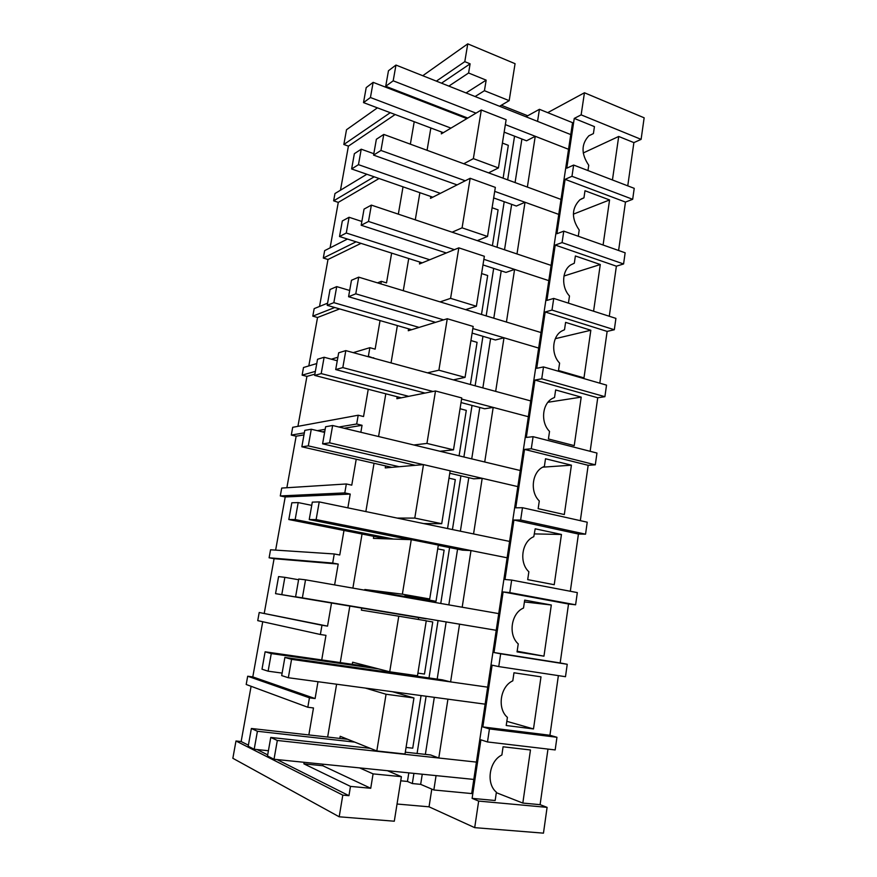 <?xml version="1.0" encoding="UTF-8"?>
<svg xmlns="http://www.w3.org/2000/svg" width="877" height="877" viewBox="0 0 877 877"><rect width="100%" height="100%" fill="white"/><g stroke="black" fill="none" stroke-linecap="round" stroke-linejoin="round"><path stroke-width="1.32" d="M339.191 816.794L342.797 795.132L235.979 740.988L232.854 758.287L339.191 816.794L394.299 821.212L401.403 776.671L387.426 770.708M474.698 827.647L543.466 833.15L547.095 807.366L478.667 801.085L474.698 827.647L429.039 806.818L397.04 804.023M359.603 767.901L373.076 773.876L401.403 776.671M373.076 773.876L370.73 788.28L350.482 786.395L348.947 795.68L342.797 795.132M235.979 740.988L241.142 741.547L248.388 745.176M251.096 686.307L241.142 741.547M247.687 676.222L309.438 697.829L307.816 707.257L246.196 684.488L247.687 676.222L252.795 676.901L315.095 698.552L317.989 681.725M262.727 621.738L252.795 676.901M259.208 612.497L321.969 625.246L320.368 634.499L257.739 620.631L259.208 612.497L327.538 626.123L331.517 603.014M269.107 557.794L332.69 563.067L334.258 553.968L270.555 549.78L269.107 557.794L274.084 558.693L264.251 613.297M280.289 495.943L344.804 492.907L346.338 483.972L281.714 488.061L280.289 495.943L285.211 496.963L275.63 550.12M338.884 427.011L356.687 423.997L358.2 415.227L292.699 427.307L291.296 435.069L296.152 436.198L286.867 487.733M316.761 363.549L303.508 367.507L302.127 375.148L306.928 376.376L297.928 426.343M327.581 303.168L314.163 308.627L312.804 316.148L317.54 317.485L308.814 365.917M347.445 239.048L324.643 250.647L323.306 258.046L327.987 259.493L319.535 306.435M366.849 174.26L334.97 193.543L333.644 200.833L338.281 202.379L330.081 247.873M377.406 107.849L346.503 129.741L343.839 144.497L348.41 146.13L340.473 190.21M627.757 185.858L633.885 142.611L641.109 139.366L644.146 117.803L584.444 92.776L547.719 112.651M618.603 250.493L625.465 202.072L632.679 199.309L634.224 188.336L573.646 165.051L571.968 176.299L565.095 179.346L556.928 233.72L563.779 231.144L562.069 242.6L555.218 245.067L546.908 300.416L553.738 298.421L551.995 310.085L545.176 311.971L536.713 368.307L543.499 366.926L541.734 378.787L534.937 380.07L526.321 437.426L533.084 436.68L532.186 442.71L531.276 448.761L524.523 449.408L515.753 507.816L522.473 507.717L520.642 520.028L513.922 520.017L504.988 579.5L511.664 580.081L509.8 592.622L503.113 591.931L494.014 652.532L500.657 653.803L498.75 666.586L492.118 665.183L482.843 726.923L489.443 728.93L487.491 741.953L480.903 739.826L472.111 798.366L478.667 801.085M609.285 316.257L616.378 266.18L623.58 263.966L625.148 252.795L563.779 231.144M599.802 383.183L607.136 331.407L614.317 329.741L615.917 318.384L553.738 298.421M590.155 451.304L597.741 397.763L604.9 396.689L606.522 385.124L543.499 366.926M580.333 520.653L588.171 465.303L595.308 464.821L596.963 453.047L533.084 436.68M570.324 591.262L578.436 534.038L585.551 534.181L587.228 522.199L522.473 507.717M498.75 666.586L565.49 676.704L567.233 664.284L560.173 662.946L568.526 604.012L575.608 604.79L577.329 592.6L511.664 580.081M558.375 675.619L549.934 735.266L556.961 737.283L489.443 728.93M487.491 741.953L555.174 749.934L556.961 737.283M547.972 749.09L540.1 804.669L547.095 807.366M587.963 170.555L588.741 165.249C581.111 153.913 581.155 144.102 588.873 135.792L593.411 133.589L594.442 126.617L574.249 118.417L566.772 168.187L573.646 165.051M574.249 118.417L581.144 114.865L584.444 92.776M467.781 118.066L385.716 86.297L393.192 80.805L395.965 65.062L570.763 134.587L572.56 122.67L539.432 109.307L537.557 121.377L570.763 134.587L568.548 149.298L535.244 136.286L526.529 140.802L504.154 132.142M457.081 184.904L373.569 155.119L380.958 150.46L383.775 134.422L561.017 199.419L570.763 134.587M446.316 252.971L361.192 225.257L368.493 221.453L371.366 205.108L551.096 265.391L558.759 214.394L525.016 202.258L516.345 206.029L493.663 197.939M435.551 322.341L348.575 296.722L355.777 293.817L358.704 277.154L540.999 332.547L548.805 280.64L514.591 269.414L505.974 272.407L482.986 264.92M425.016 393.071L335.705 369.568L342.819 367.606L345.801 350.614L530.717 400.921L538.664 348.07L503.99 337.788L495.417 339.98L472.111 333.107M415.347 465.314L322.593 443.839L329.599 442.841L332.646 425.509L520.258 470.521L528.349 416.718L493.192 407.41L484.674 408.77L461.039 402.554M409.691 539.618L309.23 519.568L316.126 519.579L319.228 501.907L509.592 541.416L517.836 486.614L482.186 478.327L473.733 478.82L449.769 473.273M450.603 681.9L442.326 679.839L284.882 657.432L281.681 675.586L288.336 677.735L291.57 659.34L487.678 687.162L450.603 681.9L459.559 624.172L295.593 596.798L302.368 597.862L305.536 579.829L498.739 613.615L507.136 557.794L470.982 550.57L462.585 550.164L438.281 545.319M370.302 748.344L270.763 737.447L267.496 755.963L274.019 759.263L277.318 740.473L476.419 762.102L496.229 630.3L459.559 624.172M471.683 793.564L473.81 779.423L436.066 775.619L433.841 789.98L471.683 793.564M431.791 789.103L429.039 806.818M481.298 109.987L473.361 158.638L498.443 167.935L506.128 119.743L481.298 109.987L441.328 133.874L441.635 132.043M450.076 112.113L450.964 111.554M475.082 96.536L484.433 90.704L509.175 100.647L515.062 63.681L467.759 43.85L422.769 75.718M441.515 83.172L470.105 63.835L468.592 72.999L486.165 80.147L484.433 90.704M486.165 80.147L466.06 92.94M442.172 108.145L441.295 108.715M350.482 786.395L303.88 763.845L322.791 765.742L323.043 764.207M327.647 737.053L336.604 684.224M340.265 662.584L349.835 606.084M352.883 588.105L362.048 534.027M365.852 511.576L374.04 463.275M378.568 436.527L385.803 393.806M391.043 362.914L397.369 325.575M403.277 290.704L408.726 258.54M415.281 219.842L419.886 192.688M427.066 150.296L430.848 127.987M322.791 765.742L370.73 788.28M339.837 738.412L340.188 736.285L376.814 750.964L405.01 754.023L413.944 697.96L392.523 691.734M365.369 688.083L386.055 694.255L376.814 750.964M352.28 664.306L352.631 662.212L389.717 671.793L417.485 675.75L426.255 620.773L398.783 616.202L389.717 671.793M361.719 608.068L361.368 610.14L398.783 616.202M364.722 590.177L364.832 589.497L402.368 594.178L429.719 598.991L404.9 595.845L436.012 601.304L444.124 550.142L437.711 548.87M373.755 536.34L373.416 538.379L411.258 539.673L402.368 594.178M397.215 518.088L414.777 518.077L441.723 523.712L423.602 523.569M385.584 465.917L385.244 467.912L423.492 464.613L414.777 518.077M413.834 444.99L426.946 443.422L453.497 449.846L439.991 451.271M397.193 396.755L396.864 398.706L435.496 390.978L426.946 443.422M427.494 372.835L438.884 370.204L465.051 377.384L453.332 379.862M408.605 328.809L408.276 330.739L447.27 318.735L438.884 370.204M440.101 301.885L450.592 298.355L476.386 306.259L465.599 309.636M419.809 262.07L419.491 263.966L458.824 247.851L450.592 298.355M452.137 232.197L462.08 227.845L487.524 236.461L477.296 240.638M430.815 196.492L430.508 198.345L470.16 178.283L462.08 227.845M463.769 163.747L473.361 158.638M257.104 749.55L267.682 754.867M277.022 759.559L348.947 795.68M303.88 763.845L304.144 762.299M308.847 734.937L313.484 707.958L307.816 707.257M472.111 798.366L495.165 800.504L496.393 792.205C485.792 783.632 489.18 761.028 501.874 754.998L503.08 746.787L530.464 749.978L522.824 803.069L496.316 792.676M540.1 804.669L522.824 803.069M400.745 780.804L407.454 781.451L412.322 783.556L420.664 784.356L433.841 789.98M476.419 762.102L473.81 779.423L476.419 762.102L438.796 758.013L447.928 699.166L485.124 704.165L487.678 687.162M407.454 781.451L408.814 772.867M412.322 783.556L413.933 773.382M417.079 753.475L426.112 696.239M429.006 677.943L438.051 620.631M440.758 603.475L449.594 547.577M452.433 529.555L460.918 475.86M463.889 457.005L472.034 405.448M475.137 385.792L482.953 336.308M486.176 315.895L493.674 268.406M497.018 247.248L504.209 201.699M507.662 179.851L514.558 136.176M503.113 178.184L508.32 145.33L502.411 143.072M492.403 245.703L498.092 209.855L492.096 207.75M481.495 314.47L487.678 275.521L481.605 273.569M470.39 384.51L477.077 342.348L470.927 340.561M459.077 455.854L466.29 410.37L460.052 408.748M447.555 528.535L455.306 479.62L448.98 478.173M421.398 600.087L421.508 599.429L436.012 601.304M418.296 619.447L418.592 617.583L275.542 593.652L281.78 594.639L284.861 577.34L298.608 579.741M417.901 673.119L424.479 674.062L432.745 621.957L426.233 620.872M406.062 747.445L412.727 748.18L421.07 695.56M414.218 121.717L410.359 144.168M403.025 186.834L398.333 214.152M391.635 253.113L386.516 282.909L381.309 281.32L380.87 283.885M380.048 320.576L375.137 349.145L369.864 347.687L368.373 356.303L373.58 358.167M368.241 389.267L363.549 416.542L358.2 415.227M356.687 423.997L362.048 425.301L360.853 432.284M356.226 459.208L351.765 485.156L346.338 483.972M344.804 492.907L350.23 494.069L347.862 507.849M343.981 530.453L339.761 554.998L334.258 553.968M332.69 563.067L338.204 564.075L334.619 584.915M321.969 625.246L327.538 626.123M320.368 634.499L325.959 635.354L321.727 659.932M309.438 697.829L315.095 698.552M386.055 694.255L413.944 697.96M561.017 199.419L558.759 214.394L561.017 199.419L527.362 187.075L535.244 136.286M525.926 116.751L539.432 109.307M420.664 784.356L422.254 774.227M425.367 754.384L434.312 697.347M437.185 679.105L446.141 621.99M448.827 604.889L457.564 549.166M460.381 531.199L468.778 477.68M471.727 458.879L479.785 407.487M482.865 387.897L490.605 338.555M493.795 318.208L501.216 270.861M504.527 249.77L511.653 204.352M515.073 182.569L521.903 139.015M438.796 758.013L430.596 754.954L405.306 752.181M498.739 613.615L496.229 630.3L498.739 613.615L462.19 607.224L470.982 550.57M509.592 541.416L507.136 557.794L509.592 541.416L473.558 533.94L482.186 478.327M520.258 470.521L517.836 486.614L520.258 470.521L484.718 462.004L493.192 407.41M530.717 400.921L528.349 416.718L530.717 400.921L495.669 391.383L503.99 337.788M540.999 332.547L538.664 348.07L540.999 332.547L506.435 322.045L514.591 269.414M551.096 265.391L548.805 280.64L551.096 265.391L516.991 253.957L525.016 202.258M348.41 146.13L395.143 114.525M417.408 99.474L418.263 98.893M468.592 72.999L448.86 86.099M425.422 101.666L424.556 102.236M333.644 200.833L374.183 176.803M470.105 63.835L464.799 61.653L467.759 43.85M343.839 144.497L390.265 112.694M412.398 97.533L413.253 96.952M436.362 81.133L464.799 61.653M501.326 105.251L527.713 115.764M400.022 91.833L399.188 92.425M509.175 100.647L499.583 106.27M641.109 139.366L581.144 114.865M633.885 142.611L618.702 136.461L612.442 179.971M632.679 199.309L571.968 176.299M498.443 167.935L488.599 172.857M618.702 136.461L583.227 152.971M588.906 135.771L593.411 133.589M567.233 664.284L500.657 653.803M549.934 735.266L482.843 726.923M540.988 676.836L513.977 672.78L512.793 680.837C500.285 686.373 496.952 708.55 507.41 717.364L506.215 725.509L533.49 728.94L540.988 676.836M533.49 728.94L506.829 721.332M274.084 558.693L338.204 564.075M364.832 589.497L421.508 599.429M429.719 598.991L438.325 545.066L411.258 539.673M575.608 604.79L509.8 592.622M568.526 604.012L503.113 591.931M560.173 662.946L494.014 652.532M551.315 604.998L524.687 600.131L523.514 608.035C511.181 613.089 507.926 634.86 518.241 643.893L517.057 651.885L543.959 656.171L551.315 604.998L524.424 601.929M543.959 656.171L517.156 651.238M285.211 496.963L350.23 494.069M441.723 523.712L450.164 470.806L423.492 464.613M585.551 534.181L520.642 520.028M578.436 534.038L513.922 520.017M561.455 534.466L535.189 528.798L533.786 536.68C521.804 541.471 518.778 562.606 528.864 571.771L527.702 579.62L554.231 584.718L561.455 534.466L534.444 533.907M296.152 436.198L303.979 434.904M322.385 431.857L324.786 431.462M344.113 428.261L362.048 425.301M291.296 435.069L304.352 432.854M317.321 430.662L325.159 429.335M453.497 449.846L461.773 397.95L435.496 390.978M595.308 464.821L531.276 448.761M588.171 465.303L524.523 449.408M571.42 465.183L545.505 458.759L544.387 466.378L543.126 466.959C532.01 472.045 529.73 491.909 539.289 500.953L538.16 508.66L564.328 514.547L571.42 465.183L542.731 467.167M306.928 376.376L314.865 374.161M372.846 357.969L373.657 357.739M302.127 375.148L315.358 371.377M367.562 356.533L368.373 356.303M331.353 359.186L337.886 357.235M353.267 352.642L369.864 347.687M465.051 377.384L473.174 326.452L447.27 318.735M604.9 396.689L541.734 378.787M597.741 397.763L534.937 380.07M581.21 397.117L555.645 389.958L554.538 397.445L552.411 398.443C542.107 403.738 540.44 422.473 549.539 431.407L548.421 438.971L574.238 445.615L581.21 397.117L547.928 402.28M317.54 317.485L339.662 308.923M312.804 316.148L334.762 307.509M377.505 282.865L381.309 281.32M476.386 306.259L484.356 256.27L458.824 247.851M614.317 329.741L551.995 310.085M607.136 331.407L545.176 311.971M590.835 330.245L565.599 322.374L564.514 329.73L561.631 331.1C552.072 336.538 550.92 354.264 559.603 363.089L558.506 370.522L583.983 377.888L590.835 330.245L555.338 338.675M327.987 259.493L361.006 243.357M323.306 258.046L356.084 241.8M487.524 236.461L495.341 187.382L470.16 178.283M623.58 263.966L562.069 242.6M616.378 266.18L555.218 245.067M593.576 311.214L600.285 264.525L575.378 255.974L574.314 263.21L570.795 264.898C561.916 270.412 561.181 287.25 569.491 295.977L568.428 303.146M600.285 264.525L563.955 276.025M338.281 202.379L379.083 178.513M625.465 202.072L565.095 179.346M603.091 245.012L609.57 199.945L584.992 190.737L583.95 197.84L579.872 199.803C571.541 208.331 571.311 218.417 579.204 230.048L578.283 236.264M609.57 199.945L573.361 214.152M581.221 198.947L583.95 197.84M354.757 742.117L257.41 731.275L254.198 749.254L268.417 750.734M347.73 739.3L251.381 728.491L248.202 746.228L254.198 749.254M251.381 728.491L257.41 731.275M378.513 668.899L271.267 653.562L268.121 671.19L282.12 673.097M371.289 667.035L265.117 651.808L262.004 669.206L268.121 671.19M265.117 651.808L271.267 653.562M426.255 618.658L281.78 594.639M418.592 617.583L426.233 618.8M275.542 593.652L278.59 576.595L284.861 577.34M311.741 505.36L298.191 502.587L295.165 519.546L393.543 539.059M386.231 538.818L288.818 519.535L295.165 519.546M288.818 519.535L291.822 502.784L298.191 502.587M324.622 432.383L311.28 429.237L308.309 445.878L399.156 466.707M391.833 467.342L301.852 446.799L308.309 445.878M301.852 446.799L304.79 430.366L311.28 429.237M337.261 360.765L324.117 357.257L321.201 373.591L408.704 396.338M401.326 397.818L314.646 375.411L321.201 373.591M314.646 375.411L317.529 359.274L324.117 357.257M349.671 290.473L336.713 286.615L333.852 302.653L419.107 327.406M411.664 329.697L327.198 305.328L333.852 302.653M327.198 305.328L330.037 289.498L336.713 286.615M361.861 221.464L349.079 217.277L346.272 233.019L429.741 259.767M422.221 262.837L339.52 236.527L346.272 233.019M339.52 236.527L342.315 220.982L349.079 217.277M373.821 153.705L361.225 149.2L358.463 164.657L440.375 193.357M432.81 197.182L351.633 168.965L358.463 164.657M351.633 168.965L354.363 153.694L361.225 149.2M466.882 118.603L373.142 82.35L370.434 97.522L450.953 128.119M443.323 132.679L363.517 102.609L370.434 97.522M363.517 102.609L366.202 87.612L373.142 82.35M274.019 759.263L473.81 779.423M270.763 737.447L277.318 740.473M288.336 677.735L485.124 704.165M284.882 657.432L291.57 659.34M496.229 630.3L302.368 597.862M295.593 596.798L298.728 579.017L305.536 579.829M507.136 557.794L316.126 519.579M309.23 519.568L312.311 502.126L319.228 501.907M517.836 486.614L450.153 470.872M329.599 442.841L423.273 464.624M322.593 443.839L325.619 426.737L332.646 425.509M528.349 416.718L461.598 399.046M342.819 367.606L432.997 391.482M335.705 369.568L338.675 352.795L345.801 350.614M538.664 348.07L472.835 328.546M355.777 293.817L443.598 319.864M348.575 296.722L351.48 280.267L358.704 277.154M548.805 280.64L483.874 259.329M368.493 221.453L454.418 249.66M361.192 225.257L364.043 209.11L371.366 205.108M558.759 214.394L494.705 191.361M380.958 150.46L465.248 180.772M373.569 155.119L376.365 139.279L383.775 134.422M393.192 80.805L476.003 113.144M505.349 124.611L568.548 149.298M385.716 86.297L388.467 70.741L395.965 65.062"/></g></svg>
